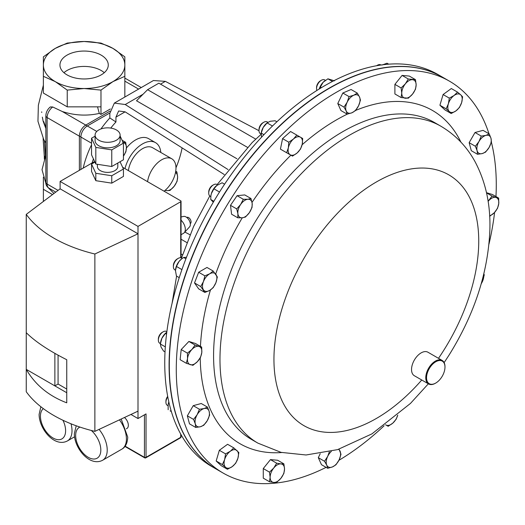 <?xml version="1.0" encoding="UTF-8"?>
<svg xmlns="http://www.w3.org/2000/svg" width="525" height="525" viewBox="0 0 525 525"><rect width="100%" height="100%" fill="white"/><g stroke="black" fill="none" stroke-linecap="round" stroke-linejoin="round"><path stroke-width="0.79" d="M101.2 55.145A24.163 13.952 0 0 0 74.858 52.119A24.163 13.952 0 0 0 59.942 65.008A24.163 13.952 0 0 0 67.023 74.872A24.163 13.952 0 0 0 93.358 77.897A24.163 13.952 0 0 0 108.275 65.008A24.163 13.952 0 0 0 101.2 55.145M104.278 72.693A24.163 13.952 0 0 0 101.2 70.514A24.163 13.952 0 0 0 63.938 72.693M164.069 191.198A20.219 11.675 120 0 0 175.298 173.453A20.219 11.675 120 0 0 171.787 158.793A20.219 11.675 120 0 0 161.674 159.79A20.219 11.675 120 0 0 147.577 181.683M171.787 158.793L152.585 147.709A20.219 11.675 120 0 0 142.478 148.706A20.219 11.675 120 0 0 128.382 170.599M160.814 152.453A26.066 15.048 120 0 0 155.512 142.643A26.066 15.048 120 0 0 142.478 143.935A26.066 15.048 120 0 0 124.976 168.63M155.512 142.643L148.601 138.653A26.066 15.048 120 0 0 135.568 139.945A26.066 15.048 120 0 0 126.427 148.017M181.053 234.721L183.553 233.277A8.571 4.948 -120 0 0 184.255 232.706L189.591 226.846A6.116 3.531 -120 0 0 189.853 221.839A6.116 3.531 -120 0 0 186.027 216.956A6.116 3.531 -120 0 0 183.573 216.425L181.053 216.969M186.756 217.455L186.821 217.416A3.531 2.041 60 0 1 188.587 217.593A3.531 2.041 60 0 1 190.89 220.703A3.531 2.041 60 0 1 190.352 223.532L190.286 223.565M98.752 129.97A12.508 7.225 -0 0 0 95.091 135.076A12.508 7.225 -0 0 0 102.815 141.75A12.508 7.225 -0 0 0 116.445 140.188A12.508 7.225 -0 0 0 120.113 135.076A12.508 7.225 -0 0 0 112.389 128.402A12.508 7.225 -0 0 0 98.752 129.97M95.091 135.076L95.091 140.621A12.508 7.225 -0 0 0 102.815 147.295A12.508 7.225 -0 0 0 116.445 145.727A12.508 7.225 -0 0 0 120.113 140.621L120.113 135.076M97.388 164.292L97.388 166.484A10.218 5.9 -0 0 0 103.694 171.931A10.218 5.9 -0 0 0 114.824 170.658A10.218 5.9 -0 0 0 117.817 166.484L117.817 163.019M126.322 428.82L126.912 428.479A6.943 4.01 -120 0 0 128.349 425.303A6.943 4.01 -120 0 0 124.451 417.5M442.221 76.998L437.883 74.491A226.275 130.64 120 0 0 273.315 125.193A226.275 130.64 120 0 0 211.614 466.41L215.952 468.91A226.275 130.64 -60 0 1 277.653 127.7A226.275 130.64 -60 0 1 442.221 76.998A226.275 130.64 -60 0 1 442.326 77.057M110.768 128.087A67.882 39.191 -60 0 1 115.946 121.971L115.946 117.127L118.63 110.985L125.107 111.838L224.247 174.536M92.032 163.006A67.882 39.191 -60 0 1 93.45 158.944M182.109 147.886A67.882 39.191 -60 0 1 175.973 167.81M83.199 168.105A67.882 39.191 -60 0 1 91.547 144.821M100.971 128.953A67.882 39.191 -60 0 1 109.837 117.954L109.837 113.413L114.345 103.097L153.431 80.528L165.355 81.362L259.002 130.718M189.998 234.754L184.852 232.05M255.773 139.138L158.858 83.186L147.597 89.69L136.513 100.774L236.906 158.74M143.049 94.237L125.232 104.528L228.04 169.549M115.946 121.971L109.837 117.954M125.232 104.528L114.345 103.097M147.597 89.69L247.4 147.308M186.874 242.576L181.053 239.216M181.053 254.002L182.529 254.848M94.638 161.503L60.119 181.433L60.119 188.823L26.25 214.384A127.614 73.677 -0 0 0 94.868 254.002L138.003 233.789L138.003 226.4L180.718 201.738A1.129 0.656 -0 0 0 181.053 201.278A1.129 0.656 -0 0 0 180.718 200.812L122.627 167.272M91.547 138.219L95.819 147.42L111.766 149.888L123.434 143.148L123.434 159.777L111.766 166.517L95.819 164.049L91.547 154.842L91.547 138.219L95.091 136.172M120.113 135.988L123.434 143.148M120.054 161.726L123.434 169.017L111.766 175.75L95.819 173.289L91.547 164.082L94.927 162.127M180.718 434.07L180.718 437.299L146.035 457.321L146.035 413.903L138.003 418.543L138.003 233.789L60.119 188.823M138.003 418.543L130.935 414.461M66.747 392.739L26.25 369.357C35.149 384.759 48.648 395.916 66.747 402.819L66.747 359.723C48.648 350.562 35.149 341.545 26.25 332.673L26.25 391.748A127.614 73.677 -0 0 0 94.868 431.36L94.868 254.002M26.25 214.384L26.25 332.673M138.003 411.154L94.868 431.36M138.003 226.4L60.119 181.433M95.819 173.289L95.819 180.679L111.766 183.146L123.434 176.407L123.434 169.017M95.819 180.679L91.547 171.472L91.547 164.082M54.876 353.371L54.876 385.882L58.072 384.038L66.747 389.045M58.072 355.163L58.072 384.038M111.766 175.75L111.766 183.146M111.766 149.888L111.766 166.517M95.819 147.42L95.819 164.049M184.255 232.706A8.571 4.948 -120 0 0 181.053 220.198M109.843 112.967L87.307 125.974A9.05 5.224 120 0 0 80.909 137.058L80.909 169.431M112.908 48.379A40.727 23.513 180 0 1 124.838 65.008A40.727 23.513 180 0 1 112.908 81.638L124.838 76.328L124.838 56.851L112.908 48.379A40.727 23.513 180 0 0 84.112 41.495L100.977 43.076L112.908 48.379M100.977 90.103L112.908 81.638A40.727 23.513 180 0 1 84.112 88.522L67.239 90.103L55.309 81.638A40.727 23.513 0 0 0 84.112 88.522L100.977 90.103L100.977 114.391L110.348 108.977M55.309 81.638A40.727 23.513 180 0 1 43.378 65.008L43.378 56.851L55.309 48.379L67.239 43.076L84.112 41.495A40.727 23.513 180 0 0 55.309 48.379A40.727 23.513 180 0 0 43.378 65.008L43.378 76.328L55.309 81.638M45.846 128.481L43.162 121.314A2.172 0.643 162.7 0 1 43.339 121.334M43.162 121.314L42.341 117.127M41.744 112.481L41.685 111.858M44.618 158.708L44.815 156.745L45.846 154.763M43.522 121.944L45.846 128.231M44.441 140.733L45.38 155.124A2.172 1.759 -132.8 0 1 45.544 157.343L44.979 158.117M44.369 159.193L44.258 155.715A4.344 2.303 -3.8 0 0 44.815 156.745A2.172 1.792 -160.8 0 1 45.012 158.012M45.846 182.287A4.344 2.507 0 0 0 47.119 184.065A9.05 5.224 120 0 0 48.989 188.206C46.751 186.749 45.701 184.774 45.846 182.287L45.846 115.776C46.016 112.212 47.513 109.266 50.328 106.936L52.73 106.982L62.212 111.484C74.537 115.52 86.901 116.163 99.304 113.42L97.525 106.851M124.838 96.574L124.838 85.168M100.977 114.391L99.304 113.42M124.838 97.04L124.838 76.328M43.378 76.328L43.378 93.076L67.239 106.851L100.977 106.851M53.97 193.463L47.965 187.458M43.378 177.22L43.378 189.295L52.507 194.565M67.239 106.851L67.239 90.103M43.378 189.295L43.378 201.456M175.501 172.535A10.172 5.873 -60 0 1 177.621 176.997A10.172 5.873 -60 0 1 174.182 186.277A10.172 5.873 -60 0 1 166.989 190.641L169.995 190.457L174.182 186.277L177.082 181.361L177.621 176.997L176.879 171.892L175.593 172.069M165.329 190.155A10.172 5.873 120 0 0 166.989 190.641L164.994 190.444M175.731 171.229L176.879 171.892M122.095 140.267L125.678 142.334L126.427 147.44A10.172 5.873 -60 0 1 123.434 156.115L125.882 151.804L126.427 147.44A10.172 5.873 120 0 0 123.165 142.57M125.678 142.334L122.673 142.518M429.68 367.92A13.033 7.527 120 0 0 427.133 381.137A13.033 7.527 120 0 0 435.757 383.053A13.033 7.527 120 0 0 441.833 376.904A13.033 7.527 120 0 0 444.977 367.093A13.033 7.527 120 0 0 439.563 360.524A13.033 7.527 120 0 0 429.68 367.92M435.566 383.158A13.578 7.836 -60 0 1 435.376 383.276A13.578 7.836 -60 0 1 428.584 383.946A13.578 7.836 -60 0 1 429.043 367.507A13.578 7.836 -60 0 1 442.162 360.432A13.578 7.836 -60 0 1 444.977 366.647A13.578 7.836 -60 0 1 444.97 366.87M428.584 383.946L414.35 375.729A13.578 7.836 -60 0 1 414.809 359.29A13.578 7.836 -60 0 1 427.928 352.216L442.162 360.432M449.413 81.145L442.437 77.123A226.275 130.64 120 0 0 185.804 274.214A226.275 130.64 120 0 0 216.162 469.035L223.138 473.064A226.275 130.64 -60 0 1 230.783 199.106A226.275 130.64 -60 0 1 449.413 81.145A226.275 130.64 -60 0 1 488.972 133.777M167.77 396.802A6.786 3.918 120 0 0 167.337 397.497A6.786 3.918 120 0 0 165.926 402.229A6.786 3.918 120 0 0 167.337 405.333L168.026 405.733M167.692 396.375A5.44 3.143 120 0 0 167.055 397.333A5.44 3.143 120 0 0 165.926 401.126L165.926 402.229M267.192 121.912L267.862 122.299L267.192 121.912A6.786 3.918 120 0 0 263.799 122.246A6.786 3.918 120 0 0 259.002 130.561A6.786 3.918 120 0 0 260.407 133.672L261.076 134.052L260.407 133.672M263.799 122.246L262.848 122.797A5.44 3.143 120 0 0 259.002 129.458L259.002 130.561M217.613 184.866L216.917 184.459A6.786 3.918 120 0 0 215.355 184.157A6.786 3.918 120 0 0 213.518 184.8A6.786 3.918 120 0 0 208.72 193.108A6.786 3.918 120 0 0 210.125 196.219L210.807 196.613M213.518 184.8L212.566 185.345A5.44 3.143 120 0 0 208.72 192.012L208.72 193.108M325.434 80.318L324.758 79.931A6.786 3.918 120 0 0 321.366 80.266A6.786 3.918 120 0 0 316.562 88.581A6.786 3.918 120 0 0 316.91 90.444M321.366 80.266L320.408 80.817A5.44 3.143 120 0 0 316.562 87.478L316.562 88.581M166.865 331.669L166.543 331.485A6.786 3.918 120 0 0 163.15 331.82A6.786 3.918 120 0 0 161.313 333.303A6.786 3.918 120 0 0 158.353 340.134A6.786 3.918 120 0 0 159.757 343.245L160.414 343.619M163.15 331.82L162.199 332.371A5.44 3.143 120 0 0 160.722 333.559A5.44 3.143 120 0 0 158.353 339.032L158.353 340.134M381.025 65.015L380.835 64.903A6.786 3.918 120 0 0 377.442 65.238A6.786 3.918 120 0 0 376.733 65.71M173.375 266.707L173.375 265.604A5.44 3.143 120 0 1 177.22 258.943L178.178 258.392A6.786 3.918 120 0 0 173.375 266.707A6.786 3.918 120 0 0 174.786 269.811L175.481 270.217M384.083 425.814A226.275 130.64 -60 0 1 338.907 460.313M326.091 467.362A226.275 130.64 -60 0 1 223.138 473.064M195.72 427.448L189.499 423.859L187.353 415.833L193.226 405.661L201.246 403.508L207.467 407.105L204.1 408.548A10.172 5.873 -60 0 1 209.186 411.482A10.172 5.873 -60 0 1 207.323 420.584A10.172 5.873 -60 0 1 200.373 426.746A10.172 5.873 -60 0 1 195.287 423.806L195.72 427.448L200.373 426.746L203.739 425.296L207.323 420.584L209.619 415.124L209.186 411.482L207.467 407.105M286.296 152.526L280.422 149.133L282.575 138.626L290.594 131.513L296.815 135.102L293.449 139.033L288.789 142.216L288.356 147.84A10.172 5.873 -60 0 1 293.449 139.033A10.172 5.873 120 0 1 300.392 137.169A10.172 5.873 -60 0 1 302.256 144.119A10.172 5.873 -60 0 1 297.17 152.933A10.172 5.873 -60 0 1 290.22 154.79A10.172 5.873 -60 0 1 288.356 147.84L286.643 152.722L292.517 156.115L297.17 152.933L300.536 149.002L302.256 144.119L302.689 138.495L296.815 135.102M237.792 217.803L231.577 214.213L230.495 205.327L237.083 195.687L244.755 194.926L250.976 198.516L247.78 199.264A10.172 5.873 -60 0 1 252.157 203.326A10.172 5.873 -60 0 1 249.408 212.592A10.172 5.873 -60 0 1 242.274 217.796A10.172 5.873 -60 0 1 237.897 213.734A10.172 5.873 -60 0 1 240.647 204.468L236.709 208.917L237.897 213.734L237.792 217.803L242.274 217.796L245.47 217.042L249.408 212.592L252.059 207.401L252.157 203.326L250.976 198.516M486.498 192.688L492.43 194.519L498.652 198.109L496 197.459A10.172 5.873 -60 0 1 498.75 203.549L498.652 198.109M186.342 363.287L180.121 359.697L181.204 349.558L188.882 341.46L195.471 343.494L201.692 347.084L199.034 346.434A10.172 5.873 -60 0 1 201.79 352.518A10.172 5.873 -60 0 1 197.413 361.64A10.172 5.873 -60 0 1 190.28 364.672A10.172 5.873 -60 0 1 187.523 358.588L186.342 363.287L192.931 365.321L197.413 361.64L200.602 357.217L201.79 352.518L201.692 347.084M401.113 97.552L394.898 93.962L394.898 84.368L402.091 75.416L409.283 76.059L415.498 79.649L408.306 79.006L405.352 83.856A10.172 5.873 -60 0 1 412.545 79.702A10.172 5.873 120 0 1 416.141 84.82A10.172 5.873 -60 0 1 412.545 94.087A10.172 5.873 -60 0 1 405.352 98.241A10.172 5.873 -60 0 1 401.756 93.122A10.172 5.873 -60 0 1 405.352 83.856L401.113 87.957L401.756 93.122L401.113 97.552L408.306 98.195L412.545 94.087L415.498 89.243L416.141 84.82L415.498 79.649M269.489 481.74L273.728 482.436A10.172 5.873 120 0 1 270.132 477.317A10.172 5.873 -60 0 1 273.728 468.044L269.489 472.152L270.132 477.317L269.489 481.74L263.274 478.15L263.274 468.562L270.467 459.611L277.659 460.254L283.874 463.844L280.921 463.897A10.172 5.873 -60 0 1 284.517 469.009A10.172 5.873 -60 0 1 280.921 478.282A10.172 5.873 -60 0 1 273.728 482.436L276.682 482.383L280.921 478.282L283.874 473.432L284.517 469.009L283.874 463.844M491.367 142.15A226.275 130.64 -60 0 1 495.961 196.553M494.596 212.428A226.275 130.64 -60 0 1 488.965 244.151M204.888 292.458L198.667 288.868L194.519 282.955L198.667 272.252L206.975 267.455L213.196 271.044L209.685 273.814A10.172 5.873 -60 0 1 215.913 274.372A10.172 5.873 -60 0 1 215.913 282.68A10.172 5.873 -60 0 1 209.685 290.43A10.172 5.873 -60 0 1 203.457 289.872A10.172 5.873 -60 0 1 203.457 281.564L200.734 286.545L204.888 292.458L209.685 290.43L213.196 287.661L215.913 282.68L217.35 276.957L213.196 271.044M347.169 114.155L340.955 110.565L337.772 103.537L342.832 93.01L351.067 89.506L357.282 93.096L353.811 95.222L349.046 96.6L347.163 102.237A10.172 5.873 -60 0 1 353.811 95.222A10.172 5.873 120 0 1 359.513 96.981A10.172 5.873 -60 0 1 358.575 105.761A10.172 5.873 -60 0 1 351.934 112.777A10.172 5.873 -60 0 1 346.224 111.011A10.172 5.873 -60 0 1 347.163 102.237L343.993 107.126L346.224 111.011L347.169 114.155L351.934 112.777L355.405 110.65L358.575 105.761L360.465 100.124L359.513 96.981L357.282 93.096M338.507 449.334A10.172 5.873 -60 0 1 340.049 451.119A10.172 5.873 -60 0 1 339.111 459.9A10.172 5.873 -60 0 1 332.469 466.915A10.172 5.873 120 0 1 326.76 465.15A10.172 5.873 -60 0 1 327.698 456.376L324.529 461.272L326.76 465.15L327.705 468.293L321.49 464.704L318.308 457.682L320.224 453.692M451.192 113.518L455.949 110.88L459.428 107.507L461.659 102.532A10.172 5.873 -60 0 1 455.949 110.88A10.172 5.873 -60 0 1 449.302 111.543L451.192 113.518L444.97 109.928L439.917 105.236L443.093 94.539L451.329 88.535L457.544 92.124L454.072 95.498A10.172 5.873 -60 0 1 460.72 94.841L457.544 92.124M227.443 469.271L221.222 465.682L216.169 460.989L219.345 450.292L227.581 444.288L233.802 447.877L230.324 451.251A10.172 5.873 -60 0 1 236.972 450.594A10.172 5.873 -60 0 1 237.91 458.286A10.172 5.873 -60 0 1 232.201 466.64A10.172 5.873 -60 0 1 225.56 467.296L227.443 469.271L232.201 466.64L235.679 463.267L237.91 458.286L238.855 452.57L233.802 447.877M477.527 154.291L482.18 153.589L485.546 152.138L489.129 147.427A10.172 5.873 -60 0 1 482.18 153.589A10.172 5.873 -60 0 1 477.094 150.649L477.527 154.291L471.306 150.701L469.153 142.675L475.027 132.503L483.053 130.357L489.274 133.947L485.901 135.391A10.172 5.873 -60 0 1 490.987 138.324L489.274 133.947M273.728 468.044A10.172 5.873 -60 0 1 280.921 463.897L276.682 463.201L273.728 468.044M270.467 459.611L276.682 463.201M263.274 468.562L269.489 472.152M209.685 273.814A10.172 5.873 120 0 0 203.457 281.564L204.888 275.842L209.685 273.814M198.667 272.252L204.888 275.842M194.519 282.955L200.734 286.545M394.898 84.368L401.113 87.957M402.091 75.416L408.306 79.006M481.287 283.592A10.172 5.873 120 0 0 482.823 280.567L484.253 274.844L483.84 273.925M483.689 274.549A10.172 5.873 -60 0 1 482.823 280.567L481.222 283.835M191.907 349.466A10.172 5.873 -60 0 1 199.034 346.434L195.097 345.05L191.907 349.466A10.172 5.873 120 0 0 187.523 358.588L187.425 353.148L191.907 349.466M188.882 341.46L195.097 345.05M181.204 349.558L187.425 353.148M337.772 103.537L343.993 107.126M342.832 93.01L349.046 96.6M488.119 201.344A10.172 5.873 -60 0 1 488.867 200.498A10.172 5.873 -60 0 1 496 197.459L492.063 196.074L488.106 201.259M489.667 216.307L494.373 212.664A10.172 5.873 -60 0 1 489.635 215.709M494.373 212.664A10.172 5.873 120 0 0 498.75 203.549L497.562 208.241L494.373 212.664M486.544 192.885L492.063 196.074M329.306 451.9L327.698 456.376A10.172 5.873 -60 0 1 331.308 451.402M327.705 468.293L332.469 466.915L335.941 464.796L339.111 459.9L341.001 454.263L339.032 449.17M318.308 457.682L324.529 461.272M448.363 103.845A10.172 5.873 -60 0 1 454.072 95.498L449.315 98.129L448.363 103.845L446.132 108.826L449.302 111.543A10.172 5.873 -60 0 1 448.363 103.845M461.659 102.532A10.172 5.873 120 0 0 460.72 94.841L462.604 96.81L461.659 102.532M443.093 94.539L449.315 98.129M439.917 105.236L446.132 108.826M247.78 199.264A10.172 5.873 120 0 0 240.647 204.468L243.298 199.277L247.78 199.264M237.083 195.687L243.298 199.277M230.495 205.327L236.709 208.917M224.621 459.605A10.172 5.873 -60 0 1 230.324 451.251L225.566 453.882L224.621 459.605A10.172 5.873 120 0 0 225.56 467.296L222.383 464.579L224.621 459.605M219.345 450.292L225.566 453.882M216.169 460.989L222.383 464.579M280.422 149.133L286.643 152.722M282.575 138.626L288.789 142.216M478.951 141.553A10.172 5.873 -60 0 1 485.901 135.391L481.248 136.093L478.951 141.553L475.374 146.265L477.094 150.649A10.172 5.873 -60 0 1 478.951 141.553M489.129 147.427A10.172 5.873 120 0 0 490.987 138.324L491.42 141.967L489.129 147.427M475.027 132.503L481.248 136.093M469.153 142.675L475.374 146.265M197.151 414.711A10.172 5.873 -60 0 1 204.1 408.548L199.441 409.251L197.151 414.711A10.172 5.873 120 0 0 195.287 423.806L193.567 419.423L197.151 414.711M193.226 405.661L199.441 409.251M187.353 415.833L193.567 419.423M385.882 424.961A10.172 5.873 -60 0 1 385.553 424.751L385.882 424.961A10.172 5.873 120 0 0 392.831 423.104L396.198 419.173L397.727 415.117A10.172 5.873 -60 0 1 392.831 423.104L388.172 426.287L385.882 424.961M175.573 269.24A10.172 5.873 -60 0 1 175.586 269.161A10.172 5.873 -60 0 1 179.071 261.411A10.172 5.873 -60 0 1 181.414 259.068A10.172 5.873 -60 0 1 181.552 258.963M181.932 269.614L176.433 266.438L175.475 270.677L176.433 276.025L179.235 277.646M176.433 266.438L179.071 261.411L181.729 258.825L183.625 257.486L185.902 258.799M183.625 257.486L186.493 257.276M182.234 258.438L181.571 258.051A6.786 3.918 120 0 0 178.178 258.392L177.22 258.943M381.931 65.067L387.043 63.223L388.697 64.175M165.322 346.874L160.368 344.013L160.558 342.595A10.172 5.873 -60 0 1 161.936 338.192A10.172 5.873 -60 0 1 166.386 332.502A10.172 5.873 -60 0 1 166.517 332.397M166.55 334.136L165.421 333.487L161.936 338.192L160.368 344.013L160.991 346.973L163.544 351.041L165.021 351.894M165.421 333.487L166.799 332.187M332.469 81.454L327.895 78.816L323.098 82.313A10.172 5.873 120 0 0 319.226 88.994M319.272 88.968L323.098 82.313A10.172 5.873 -60 0 1 324.594 80.948A10.172 5.873 -60 0 1 324.66 80.896M320.224 86.92L321.464 87.636M327.895 78.816L334.484 80.85M219.516 192.032L213.911 188.797L211.365 193.587A10.172 5.873 120 0 0 210.925 195.569A10.172 5.873 120 0 0 210.919 195.641M210.925 195.569L211.365 193.587A10.172 5.873 -60 0 1 216.753 185.476L222.147 182.792L224.588 184.196M213.327 202.191L210.735 199.493L213.852 201.292M210.906 195.72L210.735 199.493M213.911 188.797L217.074 185.24M272.475 126.013L267.1 122.916L263.202 127.444A10.172 5.873 120 0 0 261.207 133.022L261.115 133.672L261.227 133.088L263.95 134.656M261.542 137.215L261.227 133.088L263.202 127.444A10.172 5.873 -60 0 1 267.035 122.929L270.152 121.282L275.126 120.763L276.892 121.787M170.133 410.858A10.172 5.873 -60 0 1 170.12 410.852L171.36 411.567M168.118 404.795A10.172 5.873 -60 0 1 168.138 404.69A10.172 5.873 -60 0 1 168.269 403.909A10.172 5.873 -60 0 1 168.827 401.92M168.157 409.717L168.131 404.709L168.84 401.966M99.068 429.391A22.319 12.882 60 0 1 107.218 450.05A22.319 12.882 60 0 1 102.598 460.267L121.8 449.183A22.319 12.882 -120 0 0 126.42 438.966A22.319 12.882 -120 0 0 119.457 419.836M79.938 427.081A17.791 10.27 -120 0 0 75.659 435.527A17.791 10.27 -120 0 0 88.239 457.314A17.791 10.27 -120 0 0 100.82 450.05A17.791 10.27 -120 0 0 91.297 430.467M71.013 423.8A22.319 12.882 60 0 1 72.01 430.736A22.319 12.882 60 0 1 67.384 440.954L74.557 436.813M43.326 408.627A17.791 10.27 -120 0 0 40.445 416.213A17.791 10.27 -120 0 0 53.025 438.001A17.791 10.27 -120 0 0 65.605 430.736A17.791 10.27 -120 0 0 62.947 420.269M125.107 111.838L115.946 117.127M165.355 81.362L160.525 84.151M125.121 446.171L144.434 457.321L144.434 414.829M180.718 257.762L180.718 201.738M146.035 457.321A1.129 0.656 180 0 1 144.434 457.321A1.129 0.656 -60 0 0 144.67 457.839A1.129 1.129 0 0 0 145.799 457.839A1.129 0.656 60 0 0 146.035 457.321M145.235 457.787A1.129 0.656 -60 0 1 144.67 457.839L124.924 446.44M180.488 437.817A1.129 1.129 0 0 0 181.053 436.833A1.129 0.656 -0 0 1 180.718 437.299A1.129 0.656 60 0 1 180.488 437.817L145.799 457.839M96.784 131.447L87.307 125.974M91.547 143.2L80.909 137.058M45.846 115.776A4.344 2.507 0 0 0 47.119 117.554L47.119 184.065L58.058 190.378M52.73 106.982A9.05 5.224 120 0 0 47.119 117.554L79.373 136.172A9.05 5.224 -60 0 1 85.772 125.088L109.961 111.123M62.212 111.484L85.772 125.088A4.344 2.507 60 0 1 87.038 126.138M138.613 89.086L124.838 81.132M79.373 170.317L79.373 136.172A4.344 2.507 0 0 0 80.916 136.749M257.65 217.895A182.976 105.643 -60 0 1 434.444 122.502L440.842 126.197A182.976 105.643 -60 0 0 264.049 221.589A182.976 105.643 -60 0 0 257.873 443.12L251.475 439.425A182.976 105.643 -60 0 1 257.65 217.895M252.02 202.387A192.419 111.097 -60 0 1 290.902 155.183M302.118 144.749A192.419 111.097 -60 0 1 347.36 114.115M355.576 110.44A192.419 111.097 -60 0 1 460.924 142.15M421.752 380.002A144.815 83.606 -60 0 1 291.237 415.124A144.815 83.606 -60 0 1 308.825 250.32A144.815 83.606 -60 0 1 453.331 177.824A144.815 83.606 -60 0 1 443.855 350.155A144.815 83.606 -60 0 1 438.5 358.319M281.728 452.537A192.419 111.097 -60 0 1 200.228 357.873M200.445 346.362A192.419 111.097 -60 0 1 210.453 289.957M215.663 274.024A192.419 111.097 -60 0 1 242.274 217.796M76.217 425.788L74.333 433.676C74.248 448.186 89.703 467.053 102.598 460.267M121.196 419.029L127.746 437.122C127.431 443.231 125.449 447.248 121.8 449.183M40.858 406.737L39.119 414.363C39.034 428.873 54.488 447.74 67.384 440.954M217.127 184.583L252.19 142.537L261.056 134.367M209.79 195.982L193.64 226.4L181.512 258.024M176.597 276.124L172.056 303.404M181.053 201.278L181.053 257.834M181.053 434.661L181.053 436.833M43.7 121.551L45.846 127.424M44.258 155.715L43.122 138.462M48.989 188.206L55.762 192.111M124.838 78.074L141.264 87.557M43.378 85.155L38.364 105.217L37.951 121.255L43.693 139.486L45.846 142.879M45.13 157.822L42.02 169.706L45.951 183.619M435.757 383.053L435.376 383.276M376.583 65.737L377.442 65.238M257.873 443.12L281.065 452.373L306.068 454.985L337.601 449.623L371.93 433.88L410.465 403.423L428.348 383.808M444.143 362.617L449.177 354.893C474.488 314.153 488.047 272.639 489.851 230.344C490.711 204.927 485.802 182.096 475.132 161.844C466.902 146.718 455.47 134.84 440.842 126.197M444.977 367.093L444.977 366.647"/></g></svg>
